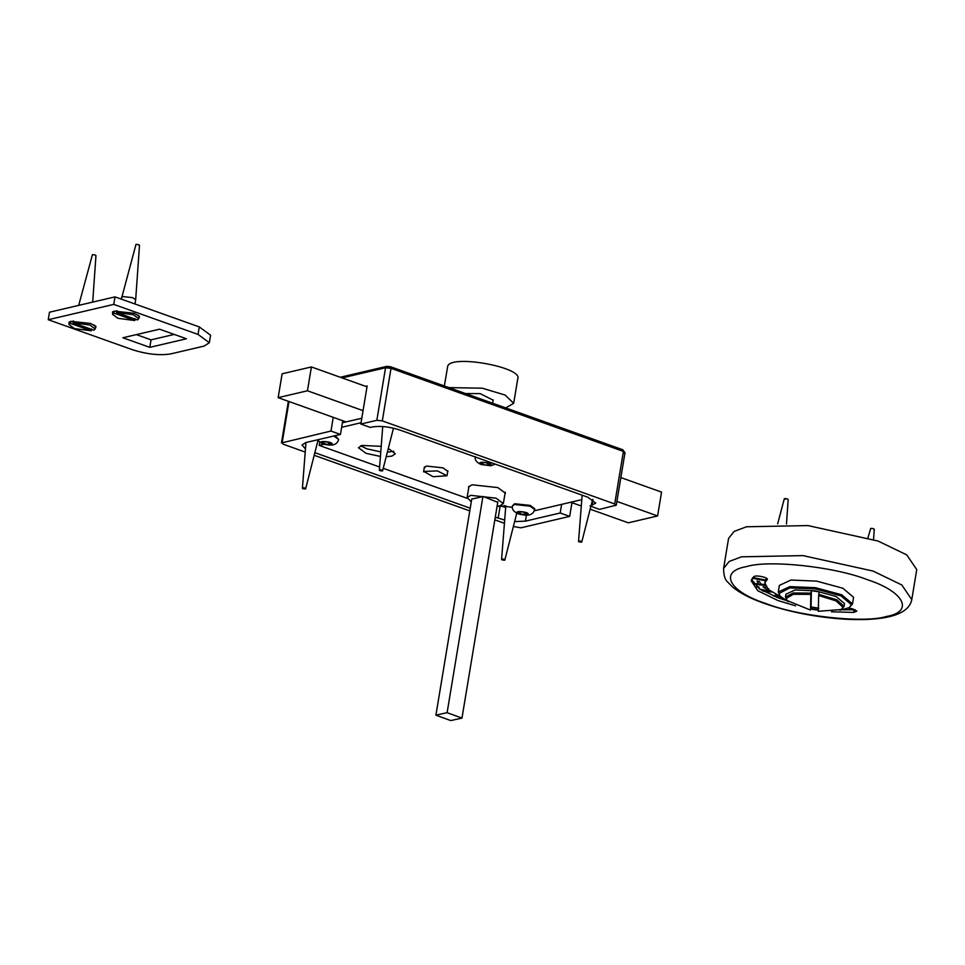 <?xml version="1.0" encoding="UTF-8"?>
<svg xmlns="http://www.w3.org/2000/svg" width="965" height="965" viewBox="0 0 965 965"><rect width="100%" height="100%" fill="white"/><g stroke="black" fill="none" stroke-linecap="round" stroke-linejoin="round"><path stroke-width="1.45" d="M504.599 520.038L495.286 517.168M470.22 508.205L314.928 452.681M342.732 420.728L342.696 422.706M365.578 386.314L367.146 385.94L360.838 424.045L370.319 427.435L372.321 426.964C380.246 425.71 389.341 426.687 399.606 429.932L587.733 497.18L595.767 503.115L590.049 505.998L599.542 509.387L616.285 505.141L625.006 452.585L622.558 449.799L624.259 453.08M342.515 422.055L340.452 434.443L330.971 431.041L333.239 417.338M505.672 507.421L500.401 505.865M505.744 506.625L504.43 505.624M615.549 505.636L614.681 503.959L382.309 420.885L376.845 420.294L360.838 424.045M305.41 448.894L301.985 444.998L305.7 442.585L340.452 434.443M330.971 431.041L281.454 442.959L288.366 401.295M288.993 401.524L282.202 442.477L283.071 444.153L305.133 452.042M314.276 455.311L469.774 510.895M494.84 519.858L504.321 523.247M513.464 526.516L520.907 527.819L569.676 516.384L560.195 512.994L525.43 521.136L514.683 521.582M560.195 512.994L561.618 504.381M571.943 502.681L569.676 516.384M435.915 715.162L450.776 720.59L461.97 718.105L447.109 712.689L435.915 715.162L471.74 499.074L483.32 496.517L497.747 502.343M447.109 712.689L482.922 496.601M461.97 718.105L497.831 501.812M841.335 609.518L844.049 606.382L836.896 599.856L818.79 594.319L818.634 595.538L836.052 600.881L842.915 607.178L841.335 609.518L818.344 611.279L818.634 595.538M818.899 608.179L811.082 606.973L810.528 610.073L787.09 600.532L786.246 598.433L793.302 594.295L810.817 594.331L811.384 590.677L819.201 591.883L818.79 594.319M810.974 593.113L793.218 592.98L785.45 597.021L785.92 594.199L795.076 589.977L815.353 590.833L836.04 596.43L844.508 603.571L844.013 606.72M785.45 597.021L787.078 600.532M849.345 607.612L852.481 603.837L841.745 594.802L815.546 587.697L789.865 586.624L778.273 591.967L780.118 596.153L779.057 593.475L789.768 587.938L815.389 588.915L840.889 595.827L851.347 604.621L849.345 607.612L839.9 610.254M818.368 609.663L810.829 608.481M788.212 601.69L780.118 596.153M778.273 591.967L779.358 585.405L790.95 580.049L816.631 581.123L842.831 588.228L853.567 597.263L852.445 604.247M811.384 590.677L811.082 606.973M810.528 610.073L810.817 594.331M570.737 502.246L581.207 505.986M590.23 509.218L628.312 522.825L657.599 515.961L616.912 501.414M363.057 410.656L307.449 390.777L278.161 397.652L346.049 421.922M278.161 397.652L282.118 373.805L311.406 366.941L367.002 386.82M657.599 515.961L661.556 492.126L620.857 477.579M307.449 390.777L311.406 366.941M517.626 379.112C524.381 367.508 450.595 353.986 447.688 366.29L444.346 385.976M505.732 407.918L513.682 403.298L505.129 395.059L482.295 388.207L448.918 387.604M493.115 400.149L480.112 393.611L465.588 393.563M91.566 328.944L91.253 330.814L70.361 323.371L70.915 321.333M72.99 322.756L93.882 330.199L95.197 328.969L89.793 324.988L72.99 322.756L73.304 320.875M70.674 321.49L69.046 324.614L74.45 328.582L91.253 330.814M70.361 323.371L69.046 324.614L69.07 322.045L70.964 321.321L90.601 323.456L96.017 326.532L95.197 328.956L95.511 327.087L93.882 324.891M95.595 255.822C96.017 255.098 94.968 254.724 92.435 254.688L78.696 305.374M873.892 529.532C874.326 528.808 873.277 528.434 870.732 528.398L867.969 537.686M114.208 311.225L112.591 314.337L117.983 318.305L134.798 320.549L113.894 313.094L114.208 311.225M135.112 318.667L134.798 320.549M116.536 312.479L137.428 319.934L138.743 318.691L133.339 314.723L116.536 312.479L116.849 310.597M138.743 318.691L139.056 316.81L138.128 315.145M113.894 313.094L112.591 314.337M139.141 245.544C139.563 244.821 138.502 244.447 135.981 244.41L121.337 299.126M134.967 303.987L135.667 299.753L132.76 297.666L122.941 296.593L121.626 297.413M786.475 524.007L788.188 499.472L787.38 498.893C784.581 498.35 783.809 498.519 785.076 499.436M578.578 540.991C581.111 541.027 582.172 541.401 581.738 542.125C579.205 542.089 578.156 541.715 578.578 540.991L582.136 495.178M592.667 499.412L581.738 542.125M302.443 487.82C304.976 487.856 306.026 488.23 305.603 488.953C303.07 488.929 302.009 488.555 302.443 487.82L305.953 442.525M317.859 440.909L305.603 488.953M501.619 559.037C504.164 559.061 505.214 559.435 504.792 560.17C502.246 560.134 501.197 559.76 501.619 559.037L505.817 505.744M516.77 513.175L504.792 560.17M379.402 469.786C381.935 469.81 382.984 470.196 382.562 470.92C380.017 470.884 378.968 470.51 379.402 469.786L382.731 426.506M393.491 428.158L382.562 470.92M723.593 568.457L728.563 538.422L734.112 531.438L746.476 526.781L807.946 525.575L878.041 541.027L906.762 554.911L916.75 569.579L911.78 599.615L901.78 584.947L873.06 571.063L802.976 555.611L741.494 556.817L729.142 561.473L723.593 568.457C723.666 575.321 725.005 579.82 727.622 581.955L732.326 586.804C739.66 592.92 750.3 598.445 764.244 603.378C786.957 611.303 811.686 616.418 838.464 618.734C855.448 620.097 870.116 619.856 882.48 618.01C900.152 615.284 909.923 609.144 911.78 599.615M795.606 605.827L778.067 600.592L757.778 590.713L751.156 580.749L753.786 576.756C755.607 574.452 770.456 577.987 766.873 579.881L764.823 583.017L768.429 589.615L780.396 596.491M767.284 579.362L767.066 578.747M848.464 608.119L852.819 608.903L856.86 611.147L853.603 612.425L831.444 611.786M818.356 610.266L810.745 609.036M766.355 578.156L764.823 583.017M855.135 609.723L842.879 609.82M785.401 600.254L778.502 597.974L759.346 588.867L751.554 579.47M853.603 612.425L854.037 609.796M752.893 577.565L765.341 580.013M765.197 580.737L752.338 578.192M765.269 580.351L752.616 577.854M768.719 589.265L766.741 589.289L763.17 587.01L765.981 586.985M766.741 589.289L763.231 586.636M768.779 588.891L766.813 588.903M755.981 587.118L758.683 587.094L759.841 589.253L770.468 591.183M758.792 587.166L758.623 587.962M758.852 586.78L758.683 587.589L758.852 586.78M771.771 592.052L763.291 591.28M771.168 592.064L762.073 590.58M778.14 595.477L775.908 596.756L780.528 596.635M775.908 596.756L777.814 595.333M773.677 596.141L776.306 594.597M781.288 597.395L777.175 597.492M780.914 597.033L776.234 597.142M845.449 609.241L846.208 609.892M751.687 580.496L753.472 583.439L758.731 583.958L757.067 581.22L759.346 581.449L761.011 584.187L764.871 584.573M758.731 583.958L757.139 580.846M765.088 585.333L753.894 584.223M764.956 584.947L753.556 583.801M468.688 488.073L468.52 487.072L472.03 484.792L497.819 487.59L505.419 493.187L504.912 494.104M424.202 468.146L426.361 466.047L443.019 467.856L447.917 471.475L447.627 472.03M387.532 452.175L393.78 451.258M360.741 445.782L366.772 448.809L380.572 451.849M388.437 448.484L395.324 453.827L391.826 456.119L386.41 456.686M380.186 456.397L366.024 453.321L358.437 447.712L361.947 445.432L381.042 446.349M497.035 506.661L500.558 505.829L512.367 507.337M534.345 510.774L581.75 499.665M361.055 422.73L341.646 427.29M342.382 422.779L361.803 418.231M323.999 444.286L319.198 445.408L319.68 442.501M319.198 445.408L379.293 466.891M383.491 468.399L467.169 498.314M112.579 314.433L112.591 311.864L114.485 311.14L134.123 313.275L139.539 316.351L138.719 318.788M136.149 319.475L134.955 319.608M92.423 329.68L91.422 329.789M159.539 329.186L186.438 338.775L149.792 347.352L122.881 337.762L159.539 329.186M136.355 334.614L151.035 339.837L174.219 334.421M151.035 339.837L149.792 347.352M48.25 319.717L49.505 312.202L115.016 296.882L199.297 326.918L210.587 335.205L209.333 342.72L198.042 334.421L113.761 304.385L48.25 319.717L132.531 349.752C146.909 354.276 159.647 355.663 170.721 353.902L204.17 346.073L209.333 342.72M115.016 296.882L113.761 304.385M423.768 471.439L437.447 470.896L447 475.757L433.14 476.722L423.768 471.439M497.096 506.275L499.713 505.889L503.344 503.609L496.131 498.193L470.739 495.322L467.108 497.602L471.294 501.74M512.427 505.865L514.671 503.742L530.231 505.419L534.803 508.796L534.682 509.556L530.111 506.179L514.55 504.49L512.427 505.865C511.727 509.17 513.718 511.836 518.41 513.863C523.669 515.274 527.566 515.539 530.123 514.647C532.378 513.899 533.898 512.21 534.682 509.556M527.143 513.971L524.49 514.598L520.002 513.778L518.169 512.331L520.823 511.715L525.31 512.536L527.143 513.971M524.851 512.451L524.49 514.598M520.002 513.778L520.328 511.824M335.12 435.685L338.667 439.473L333.806 435.999M331.116 443.888L328.474 444.515L323.987 443.695L322.141 442.26L324.795 441.632L329.282 442.453L331.116 443.888M328.824 442.368L328.474 444.515M323.987 443.695L324.3 441.753M490.003 464.66L487.349 465.287L482.862 464.467L481.028 463.019L483.682 462.404L488.169 463.224L490.003 464.66M487.711 463.14L487.349 465.287M482.862 464.467L483.188 462.512M500.196 505.793L498.145 518.181M593.029 499.629L592.052 505.527M525.43 521.136L526.42 515.201M390.536 366.736L386.688 366.374L387.447 366.423L385.554 367.737L391.018 368.328L390.536 366.736L622.92 449.811M382.309 420.885L391.018 368.328L623.402 451.403L614.681 503.959M342.105 377.918L385.554 367.737L376.845 420.294M886.304 616.502C864.314 623.499 797.958 616.321 765.667 603.439C728.828 591.617 718.334 571.352 746.584 566.588C768.574 559.579 834.93 566.769 867.221 579.651C904.06 591.461 914.555 611.738 886.304 616.502M199.297 326.918L198.042 334.421M519.435 513.911C509.544 509.58 533.404 512.162 527.083 514.731L519.435 513.911M323.42 443.828C313.516 439.497 337.388 442.091 331.055 444.66L323.42 443.828M482.307 464.599C472.404 460.269 496.275 462.862 489.943 465.419L482.307 464.599M386.688 366.374L340.259 377.255M513.682 403.298L517.795 378.521M492.632 403.237L493.187 399.908M94.654 325.35L95.137 325.977M70.734 321.369L70.071 321.815M92.688 302.105L95.969 255.568M873.554 539.483L874.266 529.266M135.667 299.753L139.515 245.291M777.669 523.85L784.28 498.821M447 475.757L447.82 470.848M423.575 471.873L424.395 466.964M503.344 503.609L505.238 492.162M467.108 497.602L469.002 486.179M338.667 439.473C337.871 442.127 336.351 443.828 334.107 444.563C331.55 445.456 327.642 445.203 322.382 443.791L317.159 439.895M495.25 464.117L490.811 465.793L481.27 464.551C476.577 462.537 474.587 459.859 475.299 456.554"/></g></svg>
